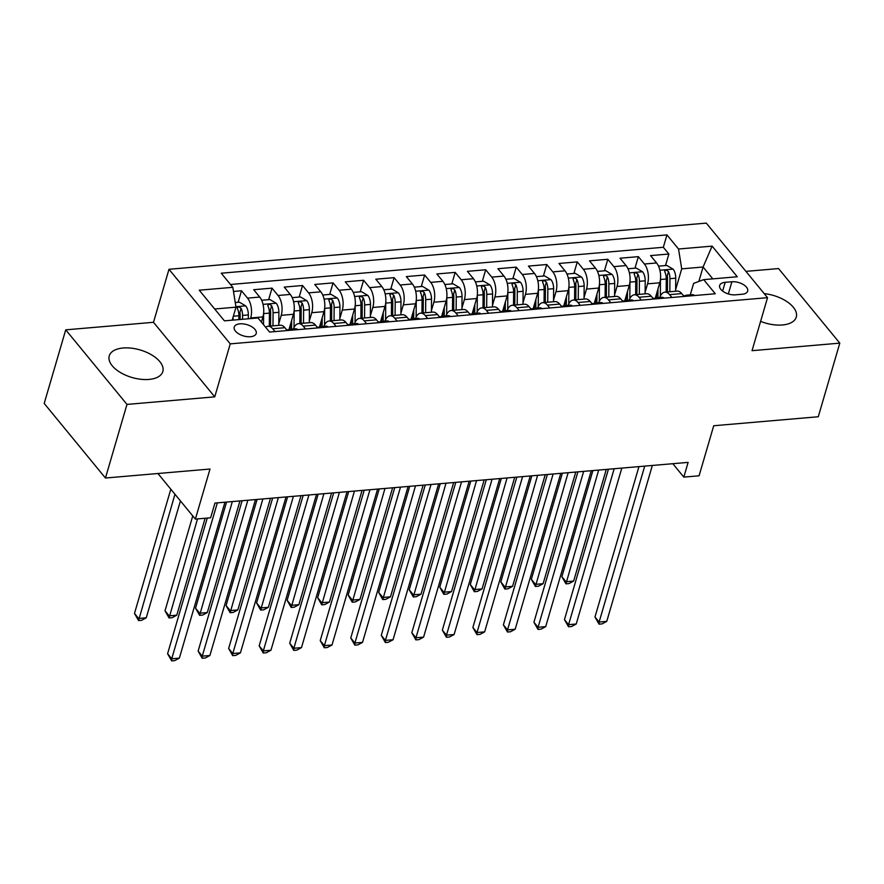 <?xml version="1.0" encoding="UTF-8"?>
<svg xmlns="http://www.w3.org/2000/svg" width="884" height="884" viewBox="0 0 884 884"><rect width="100%" height="100%" fill="white"/><g stroke="black" fill="none" stroke-linecap="round" stroke-linejoin="round"><path stroke-width="1.33" d="M148.954 379.435A27.912 14.365 16.3 0 0 162.822 371.545A27.912 14.365 16.3 0 0 151.595 354.871A27.912 14.365 16.3 0 0 123.13 347.998A27.912 14.365 16.3 0 0 109.251 355.876A27.912 14.365 16.3 0 0 120.489 372.562A27.912 14.365 16.3 0 0 148.954 379.435M760.605 321.367A27.912 14.365 16.3 0 0 782.395 324.981A27.912 14.365 16.3 0 0 796.274 317.102A27.912 14.365 16.3 0 0 764.218 293.643M250.526 336.727A11.448 5.89 16.3 0 0 256.216 333.489A11.448 5.89 16.3 0 0 251.608 326.649A11.448 5.89 16.3 0 0 239.929 323.831A11.448 5.89 16.3 0 0 234.238 327.058A11.448 5.89 16.3 0 0 238.846 333.909A11.448 5.89 16.3 0 0 250.526 336.727M65.725 329.842L44.2 403.458L105.45 478.023L126.976 404.408L214.746 396.861L230.249 343.865L168.988 269.288L153.496 322.295L65.725 329.842L126.976 404.408M230.249 343.865L767.533 297.676L706.283 223.111L168.988 269.288M767.533 297.676L752.03 350.683L839.8 343.136L778.55 268.57L745.919 271.366M839.8 343.136L818.275 416.751L713.719 425.745L699.078 475.802L683.818 477.106L688.117 462.387L214.945 503.062L210.635 517.781L195.375 519.096L210.005 469.039L105.45 478.023M655.342 297.941L659.773 282.792A14.31 7.392 -94.9 0 0 656.602 262.957L650.558 255.598L668.879 254.028L665.497 265.554M657.961 291.355L656.072 297.798M645.132 292.184L647.563 283.841A14.31 7.392 -94.9 0 0 644.392 264.007L638.347 256.647L634.977 268.183M627.43 293.985L625.552 300.416M638.347 256.647L620.027 258.227L626.071 265.576A14.31 7.392 -94.9 0 1 629.253 285.421L624.822 300.571M594.291 303.19L598.722 288.04A14.31 7.392 -94.9 0 0 595.54 268.206L589.506 260.846L607.816 259.277L604.446 270.802M596.899 296.604L595.02 303.046M563.76 305.82L568.191 290.67A14.31 7.392 -94.9 0 0 565.02 270.824L558.975 263.465L577.285 261.896L573.915 273.432M566.379 299.223L564.489 305.665M533.24 308.439L537.671 293.289A14.31 7.392 -94.9 0 0 534.488 273.454L528.444 266.095L546.765 264.515L543.395 276.051M535.848 301.853L533.958 308.295M502.709 311.069L507.14 295.919A14.31 7.392 -94.9 0 0 503.957 276.073L497.924 268.714L516.234 267.145L512.864 278.681M505.317 304.472L503.438 310.914M472.178 313.687L476.609 298.538A14.31 7.392 -94.9 0 0 473.437 278.703L467.393 271.344L485.703 269.764L482.332 281.3M474.796 307.102L472.907 313.544M441.657 316.317L446.088 301.168A14.31 7.392 -94.9 0 0 442.906 281.322L436.862 273.963L455.183 272.394L451.812 283.93M444.265 309.72L442.376 316.163M411.126 318.936L415.557 303.787A14.31 7.392 -94.9 0 0 412.375 283.952L406.331 276.593L424.651 275.012L421.281 286.549M413.734 312.35L411.856 318.793M380.595 321.566L385.026 306.416A14.31 7.392 -94.9 0 0 381.855 286.571L375.811 279.211L394.12 277.642L390.75 289.178M383.203 314.969L381.324 321.411M350.075 324.185L354.495 309.035A14.31 7.392 -94.9 0 0 351.324 289.201L345.279 281.841L363.6 280.261L360.219 291.797M352.683 317.599L350.793 324.041M319.544 326.815L323.975 311.654A14.31 7.392 -94.9 0 0 320.793 291.819L314.748 284.46L333.069 282.891L329.699 294.427M322.152 320.218L320.273 326.66M289.013 329.434L293.444 314.284A14.31 7.392 -94.9 0 0 290.272 294.438L284.228 287.09L302.538 285.51L299.168 297.046M291.621 322.848L289.742 329.279M261.399 322.108L262.913 316.903A14.31 7.392 -94.9 0 0 259.741 297.068L253.697 289.709L272.018 288.14L268.637 299.665M731.897 281.753L725.178 282.327A11.094 5.702 16.3 0 0 719.664 285.466A11.094 5.702 16.3 0 0 724.129 292.096A11.094 5.702 16.3 0 0 735.444 294.825L742.162 294.25A11.094 5.702 16.3 0 0 747.676 291.112A11.094 5.702 16.3 0 0 743.212 284.493A11.094 5.702 16.3 0 0 731.897 281.753L728.339 293.941M698.868 281.432L703.078 267.012L681.708 268.858L678.536 249.012L666.945 234.901L221.243 273.211L232.823 287.322L199.254 290.206L224.414 320.848L257.995 317.964L269.576 332.064L715.289 293.753L703.697 279.642L693.631 283.366L690.271 294.858M678.536 249.012L712.117 246.128L737.278 276.758L703.697 279.642M250.515 318.605L250.702 317.953L262.913 316.903M278.791 323.677L281.234 315.334L293.444 314.284M309.323 321.047L311.765 312.704L323.975 311.654M339.854 318.428L342.285 310.085L354.495 309.035M370.374 315.798L372.816 307.466L385.026 306.416M400.905 313.179L403.347 304.836L415.557 303.787M431.436 310.56L433.867 302.217L446.088 301.168M461.956 307.93L464.398 299.588L476.609 298.538M492.487 305.312L494.929 296.969L507.14 295.919M523.019 302.682L525.461 294.339L537.671 293.289M553.539 300.063L555.981 291.72L568.191 290.67M584.07 297.433L586.512 289.09L598.722 288.04M614.601 294.814L617.043 286.471L629.253 285.421M668.879 254.028L663.331 247.277L230.492 284.482M250.702 317.953A14.31 7.392 85.1 0 0 247.531 298.118L241.487 290.759L233.487 291.444M272.018 288.14L278.051 295.488A14.31 7.392 85.1 0 1 281.234 315.334M302.538 285.51L308.582 292.869A14.31 7.392 85.1 0 1 311.765 312.704M333.069 282.891L339.113 290.25A14.31 7.392 85.1 0 1 342.285 310.085M363.6 280.261L369.645 287.62A14.31 7.392 85.1 0 1 372.816 307.466M394.12 277.642L400.165 285.002A14.31 7.392 85.1 0 1 403.347 304.836M424.651 275.012L430.696 282.372A14.31 7.392 85.1 0 1 433.867 302.217M455.183 272.394L461.227 279.753A14.31 7.392 85.1 0 1 464.398 299.588M485.703 269.764L491.747 277.123A14.31 7.392 85.1 0 1 494.929 296.969M516.234 267.145L522.278 274.504A14.31 7.392 85.1 0 1 525.461 294.339M546.765 264.515L552.809 271.874A14.31 7.392 85.1 0 1 555.981 291.72M577.285 261.896L583.329 269.255A14.31 7.392 85.1 0 1 586.512 289.09M607.816 259.277L613.861 266.625A14.31 7.392 85.1 0 1 617.043 286.471M671.895 297.488L669.553 294.637A14.31 7.392 -94.9 0 0 664.879 292.162A14.31 7.392 -94.9 0 0 659.773 297.477M684.106 296.438L681.763 293.587A14.31 7.392 -94.9 0 0 677.089 291.112L664.879 292.162M653.574 299.057L651.232 296.217A14.31 7.392 -94.9 0 0 646.569 293.731L634.358 294.781A14.31 7.392 85.1 0 1 639.021 297.267L641.364 300.107M623.043 301.687L620.712 298.836A14.31 7.392 -94.9 0 0 616.038 296.361L603.827 297.411A14.31 7.392 85.1 0 1 608.501 299.886L610.833 302.737M592.523 304.306L590.181 301.466A14.31 7.392 -94.9 0 0 585.506 298.98L573.296 300.03A14.31 7.392 85.1 0 1 577.97 302.516L580.302 305.356M561.992 306.936L559.649 304.085A14.31 7.392 -94.9 0 0 554.986 301.61L542.776 302.659A14.31 7.392 85.1 0 1 547.439 305.135L549.782 307.986M531.461 309.555L529.129 306.715A14.31 7.392 -94.9 0 0 524.455 304.229L512.245 305.278A14.31 7.392 85.1 0 1 516.908 307.765L519.251 310.604M500.93 312.185L498.598 309.334A14.31 7.392 -94.9 0 0 493.924 306.858L481.714 307.897A14.31 7.392 85.1 0 1 486.388 310.383L488.719 313.234M470.41 314.803L468.067 311.953A14.31 7.392 -94.9 0 0 463.404 309.477L451.194 310.527A14.31 7.392 85.1 0 1 455.857 313.002L458.199 315.853M439.878 317.433L437.547 314.582A14.31 7.392 -94.9 0 0 432.873 312.096L420.662 313.146A14.31 7.392 85.1 0 1 425.326 315.632L427.668 318.483M409.347 320.052L407.016 317.201A14.31 7.392 -94.9 0 0 402.342 314.726L390.131 315.776A14.31 7.392 85.1 0 1 394.805 318.251L397.137 321.102M378.827 322.682L376.485 319.831A14.31 7.392 -94.9 0 0 371.821 317.345L359.6 318.395A14.31 7.392 85.1 0 1 364.274 320.881L366.617 323.732M348.296 325.301L345.953 322.45A14.31 7.392 -94.9 0 0 341.29 319.975L329.08 321.025A14.31 7.392 85.1 0 1 333.743 323.5L336.086 326.351M317.765 327.92L315.433 325.08A14.31 7.392 -94.9 0 0 310.759 322.594L298.549 323.643A14.31 7.392 85.1 0 1 303.223 326.13L305.555 328.97M287.245 330.55L284.902 327.699A14.31 7.392 -94.9 0 0 280.228 325.224L268.018 326.273A14.31 7.392 85.1 0 1 272.692 328.749L275.034 331.599M675.652 289.565L681.708 268.858M157.927 473.515L195.375 519.096M672.801 463.702L683.818 477.106M712.813 278.869L703.078 267.012L712.117 246.128M232.205 320.174L236.006 307.168L214.679 309.002M663.331 247.277L666.945 234.901M241.487 290.759L238.116 302.295M629.242 300.107A14.31 7.392 85.1 0 1 634.358 294.781M598.711 302.726A14.31 7.392 85.1 0 1 603.827 297.411M568.191 305.345A14.31 7.392 85.1 0 1 573.296 300.03M537.66 307.975A14.31 7.392 85.1 0 1 542.776 302.659M507.129 310.593A14.31 7.392 85.1 0 1 512.245 305.278M476.598 313.223A14.31 7.392 85.1 0 1 481.714 307.897M446.077 315.842A14.31 7.392 85.1 0 1 451.194 310.527M415.546 318.472A14.31 7.392 85.1 0 1 420.662 313.146M385.015 321.091A14.31 7.392 85.1 0 1 390.131 315.776M354.495 323.721A14.31 7.392 85.1 0 1 359.6 318.395M323.964 326.34A14.31 7.392 85.1 0 1 329.08 321.025M293.433 328.97A14.31 7.392 85.1 0 1 298.549 323.643M232.823 287.322L236.006 307.168M265.653 327.29A14.31 7.392 85.1 0 1 268.018 326.273M214.746 396.861L153.496 322.295M694.647 295.532A9.481 4.895 -94.9 0 0 692.327 294.681L686.525 295.179A9.481 4.895 -94.9 0 0 684.769 296.007M638.955 466.608L594.976 616.999L599.12 622.038L644.712 466.122M606.755 621.375L602.103 623.894L599.054 624.159L599.12 622.038L606.755 621.375L652.348 465.459M688.503 296.063L688.194 295.576A9.481 4.895 -94.9 0 0 686.525 295.179M683.332 295.499A9.481 4.895 85.1 0 1 684.525 295.886L685.531 296.317M599.054 624.159L594.976 616.999M660.47 279.2A9.481 4.895 85.1 0 1 660.47 279.499L660.348 296.074M657.972 288.957L657.906 297.632M658.536 266.15L666.79 265.443L673.155 269.211A9.481 4.895 85.1 0 1 675.741 278.184L675.641 291.234M592.899 470.575L561.87 576.688L566.014 581.727L573.639 581.075L606.291 469.426M669.84 291.731L669.939 278.681A9.481 4.895 -94.9 0 0 668.492 271.587C666.138 269.653 664.923 269.764 664.834 271.907A9.481 4.895 85.1 0 1 666.271 279.001L666.182 292.052M668.492 271.587L667.254 275.83A4.829 2.497 85.1 0 1 667.508 278.062L667.409 291.941M664.68 270.891L664.834 271.907M598.656 470.078L565.937 583.849L561.87 576.688M573.639 581.075L568.987 583.584L565.937 583.849M664.116 298.151A9.481 4.895 -94.9 0 0 661.807 297.3L656.005 297.798A9.481 4.895 -94.9 0 0 654.248 298.637M608.424 469.238L564.456 619.618L568.589 624.656L614.181 468.741M576.224 624.005L571.572 626.513L568.523 626.778L568.589 624.656L576.224 624.005L621.817 468.089M657.972 298.682L657.663 298.195A9.481 4.895 -94.9 0 0 656.005 297.798M652.801 298.118A9.481 4.895 85.1 0 1 654.005 298.516L655 298.936M568.523 626.778L564.456 619.618M633.596 300.781A9.481 4.895 -94.9 0 0 631.275 299.93L625.474 300.427A9.481 4.895 -94.9 0 0 623.717 301.256M577.904 471.857L533.925 622.248L538.069 627.286L583.661 471.371M545.693 626.623L541.041 629.143L537.991 629.408L538.069 627.286L545.693 626.623L591.286 470.708M627.441 301.311L627.143 300.825A9.481 4.895 -94.9 0 0 625.474 300.427M622.27 300.748A9.481 4.895 85.1 0 1 623.474 301.135L624.469 301.566M537.991 629.408L533.925 622.248M603.065 303.4A9.481 4.895 -94.9 0 0 600.744 302.549L594.943 303.046A9.481 4.895 -94.9 0 0 593.186 303.886M547.373 474.487L503.394 624.866L507.538 629.905L553.13 473.99M515.173 629.253L510.521 631.762L507.471 632.027L507.538 629.905L515.173 629.253L560.765 473.338M596.921 303.93L596.612 303.444A9.481 4.895 -94.9 0 0 594.943 303.046M591.75 303.367A9.481 4.895 85.1 0 1 592.943 303.764L593.949 304.184M507.471 632.027L503.394 624.866M572.534 306.03A9.481 4.895 -94.9 0 0 570.224 305.179L564.423 305.676A9.481 4.895 -94.9 0 0 562.666 306.505M516.842 477.106L472.874 627.496L477.006 632.535L522.599 476.62M484.642 631.872L479.99 634.392L476.94 634.646L477.006 632.535L484.642 631.872L530.234 475.957M566.39 306.549L566.08 306.074A9.481 4.895 -94.9 0 0 564.423 305.676M561.218 305.986A9.481 4.895 85.1 0 1 562.423 306.383L563.417 306.814M476.94 634.646L472.874 627.496M629.949 281.83A9.481 4.895 85.1 0 1 629.949 282.118L629.828 298.693M627.452 291.587L627.386 300.262M628.016 268.78L636.27 268.073L642.635 271.841A9.481 4.895 85.1 0 1 645.209 280.814L645.11 293.853M562.379 473.194L531.339 579.307L535.483 584.346L543.119 583.694L575.76 472.045M639.309 294.361L639.408 281.311A9.481 4.895 -94.9 0 0 637.961 274.217C635.607 272.283 634.392 272.382 634.303 274.526A9.481 4.895 85.1 0 1 635.751 281.62L635.651 294.67M637.961 274.217L636.723 278.449A4.829 2.497 85.1 0 1 636.988 280.681L636.878 294.56M634.148 273.51L634.303 274.526M568.136 472.697L535.417 586.468L531.339 579.307M543.119 583.694L538.466 586.202L535.417 586.468M599.418 284.449A9.481 4.895 85.1 0 1 599.418 284.747L599.297 301.322M596.921 294.206L596.855 302.881M597.485 271.399L605.739 270.692L612.104 274.46A9.481 4.895 85.1 0 1 614.678 283.433L614.59 296.483M531.848 475.824L500.819 581.937L504.952 586.976L512.587 586.313L545.24 474.664M608.789 296.98L608.877 283.93A9.481 4.895 -94.9 0 0 607.441 276.836C605.087 274.902 603.86 275.012 603.772 277.156A9.481 4.895 85.1 0 1 605.22 284.25L605.12 297.3M607.441 276.836L606.203 281.079A4.829 2.497 85.1 0 1 606.457 283.311L606.358 297.19M603.617 276.139L603.772 277.156M537.605 475.327L504.886 589.098L500.819 581.937M512.587 586.313L507.935 588.832L504.886 589.098M568.887 287.079A9.481 4.895 85.1 0 1 568.887 287.366L568.766 303.941M566.39 296.836L566.324 305.51M566.953 274.029L575.208 273.322L581.573 277.09A9.481 4.895 85.1 0 1 584.158 286.051L584.059 299.101M501.316 478.443L470.288 584.556L474.432 589.595L482.056 588.943L514.709 477.294M578.258 299.599L578.357 286.56A9.481 4.895 -94.9 0 0 576.909 279.466C574.556 277.532 573.329 277.631 573.241 279.775A9.481 4.895 85.1 0 1 574.688 286.869L574.6 299.919M576.909 279.466L575.672 283.698A4.829 2.497 85.1 0 1 575.926 285.93L575.827 299.809M573.097 278.758L573.241 279.775M507.073 477.946L474.354 591.716L470.288 584.556M482.056 588.943L477.404 591.451L474.354 591.716M538.367 289.698A9.481 4.895 85.1 0 1 538.367 289.996L538.245 306.571M535.859 299.455L535.803 308.129M536.422 276.648L544.688 275.941L551.041 279.709A9.481 4.895 85.1 0 1 553.627 288.681L553.528 301.731M470.796 481.073L439.757 587.186L443.901 592.225L451.536 591.562L484.178 479.913M547.726 302.229L547.826 289.178A9.481 4.895 -94.9 0 0 546.378 282.084C544.025 280.151 542.809 280.261 542.721 282.405A9.481 4.895 85.1 0 1 544.168 289.499L544.069 302.538M546.378 282.084L545.141 286.317A4.829 2.497 85.1 0 1 545.406 288.56L545.295 302.438M542.566 281.388L542.721 282.405M476.553 480.576L443.823 594.346L439.757 587.186M451.536 591.562L446.884 594.081L443.823 594.346M542.014 308.649A9.481 4.895 -94.9 0 0 539.693 307.798L533.892 308.295A9.481 4.895 -94.9 0 0 532.135 309.135M486.322 479.736L442.343 630.115L446.486 635.154L492.079 479.238M454.111 634.502L449.459 637.01L446.409 637.276L446.486 635.154L454.111 634.502L499.703 478.587M535.859 309.179L535.549 308.693A9.481 4.895 -94.9 0 0 533.892 308.295M530.687 308.615A9.481 4.895 85.1 0 1 531.892 309.002L532.886 309.433M446.409 637.276L442.343 630.115M507.836 292.328A9.481 4.895 85.1 0 1 507.836 292.615L507.714 309.19M505.339 302.085L505.272 310.759M505.902 279.278L514.157 278.57L520.521 282.339A9.481 4.895 85.1 0 1 523.096 291.3L523.008 304.35M440.265 483.692L409.237 589.805L413.369 594.844L421.005 594.192L453.658 482.542M517.206 304.847L517.295 291.808A9.481 4.895 -94.9 0 0 515.858 284.714C513.505 282.781 512.278 282.88 512.19 285.024A9.481 4.895 85.1 0 1 513.637 292.118L513.538 305.168M515.858 284.714L514.61 288.946A4.829 2.497 85.1 0 1 514.875 291.179L514.775 305.057M512.035 284.007L512.19 285.024M446.022 483.194L413.303 596.965L409.237 589.805M421.005 594.192L416.353 596.7L413.303 596.965M511.482 311.279A9.481 4.895 -94.9 0 0 509.162 310.428L503.361 310.925A9.481 4.895 -94.9 0 0 501.604 311.754M455.79 482.355L411.811 632.745L415.955 637.784L461.547 481.857M423.591 637.121L418.939 639.64L415.878 639.894L415.955 637.784L423.591 637.121L469.183 481.205M505.339 311.798L505.029 311.312A9.481 4.895 -94.9 0 0 503.361 310.925M500.156 311.234A9.481 4.895 85.1 0 1 501.361 311.632L502.366 312.063M415.878 639.894L411.811 632.745M477.305 294.947A9.481 4.895 85.1 0 1 477.305 295.245L477.183 311.809M474.807 304.704L474.741 313.378M475.371 281.897L483.625 281.189L489.99 284.957A9.481 4.895 85.1 0 1 492.576 293.93L492.476 306.98M409.734 486.322L378.706 592.435L382.849 597.474L390.474 596.811L423.127 485.161M486.675 307.477L486.775 294.427A9.481 4.895 -94.9 0 0 485.327 287.333C482.973 285.399 481.747 285.51 481.658 287.643A9.481 4.895 85.1 0 1 483.106 294.737L483.018 307.787M485.327 287.333L484.089 291.565A4.829 2.497 85.1 0 1 484.344 293.808L484.244 307.687M481.515 286.637L481.658 287.643M415.491 485.824L382.772 599.595L378.706 592.435M390.474 596.811L385.822 599.33L382.772 599.595M480.951 313.897A9.481 4.895 -94.9 0 0 478.631 313.046L472.841 313.544A9.481 4.895 -94.9 0 0 471.084 314.384M425.259 484.984L381.291 635.364L385.424 640.403L431.016 484.487M393.06 639.751L388.407 642.259L385.358 642.524L385.424 640.403L393.06 639.751L438.652 483.835M474.807 314.428L474.498 313.942A9.481 4.895 -94.9 0 0 472.841 313.544M469.636 313.864A9.481 4.895 85.1 0 1 470.841 314.251L471.835 314.682M385.358 642.524L381.291 635.364M446.785 297.577A9.481 4.895 85.1 0 1 446.785 297.864L446.663 314.439M444.276 307.334L444.221 316.008M444.84 284.526L453.105 283.819L459.459 287.587A9.481 4.895 85.1 0 1 462.045 296.549L461.945 309.599M379.214 488.94L348.174 595.054L352.318 600.092L359.954 599.44L392.595 487.791M456.144 310.096L456.243 297.046A9.481 4.895 -94.9 0 0 454.796 289.952C452.442 288.029 451.227 288.129 451.138 290.272A9.481 4.895 85.1 0 1 452.575 297.367L452.486 310.417M454.796 289.952L453.558 294.195A4.829 2.497 85.1 0 1 453.812 296.427L453.713 310.306M450.984 289.256L451.138 290.272M384.971 488.443L352.241 602.214L348.174 595.054M359.954 599.44L355.302 601.949L352.241 602.214M450.431 316.527A9.481 4.895 -94.9 0 0 448.111 315.676L442.309 316.174A9.481 4.895 -94.9 0 0 440.552 317.002M394.739 487.603L350.76 637.994L354.904 643.033L400.496 487.106M362.528 642.37L357.876 644.889L354.827 645.143L354.904 643.033L362.528 642.37L408.121 486.454M444.276 317.047L443.967 316.56A9.481 4.895 -94.9 0 0 442.309 316.174M439.105 316.483A9.481 4.895 85.1 0 1 440.309 316.881L441.304 317.301M354.827 645.143L350.76 637.994M416.253 300.195A9.481 4.895 85.1 0 1 416.253 300.494L416.132 317.058M413.756 309.952L413.69 318.627M414.32 287.145L422.574 286.438L428.939 290.206A9.481 4.895 85.1 0 1 431.514 299.179L431.425 312.229M348.683 491.559L317.654 597.683L321.787 602.722L329.423 602.059L362.064 490.41M425.624 312.726L425.712 299.676A9.481 4.895 -94.9 0 0 424.276 292.582C421.922 290.648 420.696 290.759 420.607 292.891A9.481 4.895 85.1 0 1 422.055 299.985L421.955 313.035M424.276 292.582L423.027 296.814A4.829 2.497 85.1 0 1 423.292 299.057L423.193 312.936M420.452 291.875L420.607 292.891M354.44 491.073L321.721 604.833L317.654 597.683M329.423 602.059L324.771 604.579L321.721 604.833M419.9 319.146A9.481 4.895 -94.9 0 0 417.579 318.295L411.778 318.793A9.481 4.895 -94.9 0 0 410.021 319.632M364.208 490.233L320.229 640.613L324.373 645.651L369.965 489.736M332.008 645L327.356 647.508L324.295 647.773L324.373 645.651L332.008 645L377.601 489.084M413.756 319.677L413.447 319.19A9.481 4.895 -94.9 0 0 411.778 318.793M408.574 319.113A9.481 4.895 85.1 0 1 409.778 319.5L410.784 319.931M324.295 647.773L320.229 640.613M385.722 302.825A9.481 4.895 85.1 0 1 385.722 303.113L385.601 319.688M383.225 312.571L383.159 321.257M383.789 289.775L392.043 289.068L398.408 292.836A9.481 4.895 85.1 0 1 400.993 301.798L400.894 314.848M318.152 494.189L287.123 600.302L291.267 605.341L298.891 604.689L331.544 493.04M395.093 315.345L395.192 302.295A9.481 4.895 -94.9 0 0 393.745 295.201C391.391 293.278 390.164 293.377 390.076 295.521A9.481 4.895 85.1 0 1 391.524 302.615L391.424 315.665M393.745 295.201L392.507 299.444A4.829 2.497 85.1 0 1 392.761 301.676L392.662 315.555M389.921 294.505L390.076 295.521M323.909 493.692L291.19 607.463L287.123 600.302M298.891 604.689L294.239 607.197L291.19 607.463M389.369 321.765A9.481 4.895 -94.9 0 0 387.048 320.914L381.258 321.422A9.481 4.895 -94.9 0 0 379.49 322.251M333.677 492.852L289.709 643.232L293.842 648.27L339.434 492.355M301.477 647.618L296.825 650.138L293.775 650.392L293.842 648.27L301.477 647.618L347.069 491.703M383.225 322.295L382.916 321.809A9.481 4.895 -94.9 0 0 381.258 321.422M378.054 321.732A9.481 4.895 85.1 0 1 379.258 322.13L380.253 322.549M293.775 650.392L289.709 643.232M355.191 305.444A9.481 4.895 85.1 0 1 355.202 305.742L355.081 322.306M352.694 315.201L352.639 323.876M353.257 292.394L361.512 291.687L367.877 295.455A9.481 4.895 85.1 0 1 370.462 304.428L370.363 317.478M287.62 496.808L256.592 602.932L260.736 607.971L268.371 607.308L301.013 495.659M364.562 317.975L364.661 304.925A9.481 4.895 -94.9 0 0 363.213 297.831C360.86 295.897 359.644 296.007 359.556 298.14A9.481 4.895 85.1 0 1 360.992 305.234L360.904 318.284M363.213 297.831L361.976 302.063A4.829 2.497 85.1 0 1 362.23 304.306L362.131 318.185M359.401 297.123L359.556 298.14M293.377 496.322L260.658 610.082L256.592 602.932M268.371 607.308L263.719 609.827L260.658 610.082M358.838 324.395A9.481 4.895 -94.9 0 0 356.528 323.544L350.727 324.041A9.481 4.895 -94.9 0 0 348.97 324.881M303.157 495.482L259.178 645.861L263.322 650.9L308.914 494.985M270.946 650.248L266.294 652.757L263.244 653.022L263.322 650.9L270.946 650.248L316.538 494.322M352.694 324.925L352.384 324.439A9.481 4.895 -94.9 0 0 350.727 324.041M347.522 324.362A9.481 4.895 85.1 0 1 348.727 324.748L349.721 325.179M263.244 653.022L259.178 645.861M324.671 308.074A9.481 4.895 85.1 0 1 324.671 308.361L324.55 324.936M322.174 317.82L322.108 326.505M322.737 295.024L330.992 294.306L337.356 298.085A9.481 4.895 85.1 0 1 339.931 307.046L339.843 320.096M257.1 499.438L226.072 605.551L230.205 610.59L237.84 609.938L270.482 498.289M334.041 320.594L334.13 307.544A9.481 4.895 -94.9 0 0 332.693 300.449C330.329 298.527 329.113 298.626 329.025 300.77A9.481 4.895 85.1 0 1 330.472 307.864L330.373 320.914M332.693 300.449L331.445 304.693A4.829 2.497 85.1 0 1 331.71 306.925L331.611 320.804M328.87 299.753L329.025 300.77M262.857 498.941L230.138 612.711L226.072 605.551M237.84 609.938L233.188 612.446L230.138 612.711M328.318 327.014A9.481 4.895 -94.9 0 0 325.997 326.163L320.196 326.671A9.481 4.895 -94.9 0 0 318.439 327.5M272.626 498.101L228.647 648.48L232.79 653.519L278.383 497.604M240.415 652.867L235.774 655.375L232.713 655.641L232.79 653.519L240.415 652.867L286.018 496.952M322.174 327.544L321.864 327.058A9.481 4.895 -94.9 0 0 320.196 326.671M316.991 326.981A9.481 4.895 85.1 0 1 318.196 327.378L319.201 327.798M232.713 655.641L228.647 648.48M294.14 310.693A9.481 4.895 85.1 0 1 294.14 310.98L294.018 327.555M291.643 320.45L291.576 329.124M292.206 297.643L300.461 296.936L306.825 300.704A9.481 4.895 85.1 0 1 309.4 309.676L309.312 322.726M226.569 502.057L195.541 608.181L199.673 613.22L207.309 612.557L239.962 500.908M303.51 323.224L303.61 310.173A9.481 4.895 -94.9 0 0 302.162 303.079C299.809 301.146 298.582 301.256 298.494 303.389A9.481 4.895 85.1 0 1 299.941 310.483L299.842 323.533M302.162 303.079L300.925 307.312A4.829 2.497 85.1 0 1 301.179 309.555L301.079 323.433M298.339 302.372L298.494 303.389M232.326 501.571L199.607 615.33L195.541 608.181M207.309 612.557L202.657 615.076L199.607 615.33M297.786 329.644A9.481 4.895 -94.9 0 0 295.466 328.793L289.665 329.29A9.481 4.895 -94.9 0 0 287.908 330.13M242.094 500.731L198.127 651.11L202.259 656.149L247.852 500.233M209.895 655.497L205.243 658.005L202.193 658.271L202.259 656.149L209.895 655.497L255.487 499.571M291.643 330.174L291.333 329.688A9.481 4.895 -94.9 0 0 289.665 329.29M286.471 329.61A9.481 4.895 85.1 0 1 287.665 329.997L288.67 330.428M202.193 658.271L198.127 651.11M263.609 313.323A9.481 4.895 85.1 0 1 263.609 313.61L263.531 324.704M261.675 300.273L269.929 299.554L276.294 303.334A9.481 4.895 85.1 0 1 278.88 312.295L278.78 325.345M192.756 515.913L165.01 610.8L169.153 615.839L176.778 615.187L205.121 518.256M272.979 325.842L273.079 312.792A9.481 4.895 -94.9 0 0 271.631 305.698C269.277 303.776 268.062 303.875 267.974 306.019A9.481 4.895 85.1 0 1 269.41 313.113L269.322 326.163M271.631 305.698L270.393 309.941A4.829 2.497 85.1 0 1 270.648 312.174L270.548 326.052M267.819 305.002L267.974 306.019M197.497 518.908L169.076 617.96L165.01 610.8M176.778 615.187L172.137 617.695L169.076 617.96M207.265 518.068L167.595 653.729L171.728 658.768L217.331 502.852M179.364 658.116L174.712 660.624L171.662 660.889L171.728 658.768L179.364 658.116L224.956 502.2M171.662 660.889L167.595 653.729M233.078 317.179L233.056 320.107M235.266 302.538L239.409 302.184L245.774 305.952A9.481 4.895 85.1 0 1 248.349 314.925L248.327 318.793M170.811 489.195L134.49 613.43L138.622 618.469L146.258 617.806L180.435 500.919M242.525 319.29L242.547 315.422A9.481 4.895 -94.9 0 0 241.1 308.328C238.746 306.394 237.531 306.505 237.442 308.638A9.481 4.895 85.1 0 1 238.89 315.732L238.857 319.599M241.1 308.328L239.862 312.56A4.829 2.497 85.1 0 1 240.128 314.803L240.094 319.5M237.288 307.621L237.442 308.638M174.955 494.233L138.556 620.579L134.49 613.43M146.258 617.806L141.606 620.325L138.556 620.579M647.563 283.841L659.773 282.792M644.392 264.007L656.602 262.957M247.531 298.118L259.741 297.068M278.051 295.488L290.272 294.438M308.582 292.869L320.793 291.819M339.113 290.25L351.324 289.201M369.645 287.62L381.855 286.571M400.165 285.002L412.375 283.952M430.696 282.372L442.906 281.322M461.227 279.753L473.437 278.703M491.747 277.123L503.957 276.073M522.278 274.504L534.488 273.454M552.809 271.874L565.02 270.824M583.329 269.255L595.54 268.206M613.861 266.625L626.071 265.576M669.553 294.637L681.763 293.587M639.021 297.267L651.232 296.217M608.501 299.886L620.712 298.836M577.97 302.516L590.181 301.466M547.439 305.135L559.649 304.085M516.908 307.765L529.129 306.715M486.388 310.383L498.598 309.334M455.857 313.002L468.067 311.953M425.326 315.632L437.547 314.582M394.805 318.251L407.016 317.201M364.274 320.881L376.485 319.831M333.743 323.5L345.953 322.45M303.223 326.13L315.433 325.08M272.692 328.749L284.902 327.699M722.626 291.079L725.178 282.327M673 269.123L659.906 270.25M666.271 279.001L660.47 279.499M675.741 278.184L669.939 278.681M642.469 271.742L629.375 272.869M635.751 281.62L629.949 282.118M645.209 280.814L639.408 281.311M611.938 274.372L598.855 275.499M605.22 284.25L599.418 284.747M614.678 283.433L608.877 283.93M581.418 276.99L568.324 278.117M574.688 286.869L568.887 287.366M584.158 286.051L578.357 286.56M550.887 279.62L537.792 280.747M544.168 289.499L538.367 289.996M553.627 288.681L547.826 289.178M520.356 282.239L507.272 283.366M513.637 292.118L507.836 292.615M523.096 291.3L517.295 291.808M489.835 284.869L476.741 285.985M483.106 294.737L477.305 295.245M492.576 293.93L486.775 294.427M459.304 287.488L446.21 288.615M452.575 297.367L446.785 297.864M462.045 296.549L456.243 297.046M428.773 290.118L415.69 291.234M422.055 299.985L416.253 300.494M431.514 299.179L425.712 299.676M398.253 292.737L385.159 293.864M391.524 302.615L385.722 303.113M400.993 301.798L395.192 302.295M367.722 295.367L354.628 296.483M360.992 305.234L355.202 305.742M370.462 304.428L364.661 304.925M337.191 297.985L324.108 299.112M330.472 307.864L324.671 308.361M339.931 307.046L334.13 307.544M306.671 300.604L293.576 301.731M299.941 310.483L294.14 310.98M309.4 309.676L303.61 310.173M276.139 303.234L263.045 304.361M269.41 313.113L263.609 313.61M278.88 312.295L273.079 312.792M245.608 305.853L235.929 306.693M238.89 315.732L233.365 316.207M248.349 314.925L242.547 315.422"/></g></svg>
